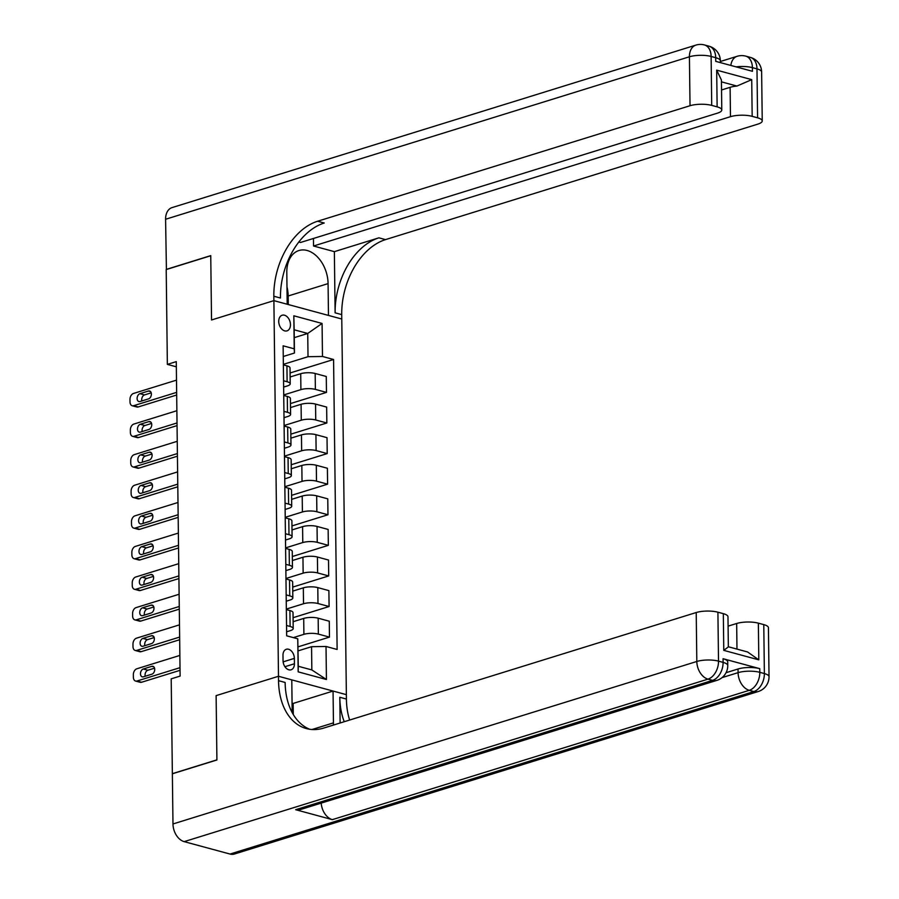 <?xml version="1.0" encoding="UTF-8"?>
<svg xmlns="http://www.w3.org/2000/svg" width="899" height="899" viewBox="0 0 899 899"><rect width="100%" height="100%" fill="white"/><g stroke="black" fill="none" stroke-linecap="round" stroke-linejoin="round"><path stroke-width="1.35" d="M278.724 321.46A8.181 5.596 72.8 0 0 287.017 330.866A8.181 5.596 72.8 0 0 290.456 324.64A8.181 5.596 72.8 0 0 282.162 315.234A8.181 5.596 72.8 0 0 278.724 321.46M230.02 854.05L753.856 691.556A15.35 10.496 72.8 0 0 758.228 691.533L234.392 854.028A15.35 10.496 -107.2 0 1 230.02 854.05L184.16 841.633A15.35 10.496 -107.2 0 1 172.979 823.967L172.361 773.792L216.906 759.981L216.12 695.624L216.906 759.857L172.361 773.668L171.203 678.846L180.115 676.082L176.271 361.623L167.36 364.387L166.203 269.565L210.748 255.743L211.535 319.977L273.892 300.637L278.488 676.273L346.362 694.657L341.721 314.616A63.941 42.781 105.2 0 1 385.514 239.617L757.902 124.107A15.35 4.461 179.3 0 0 762.24 120.938A15.35 4.461 179.3 0 0 757.587 117.814L756.98 68.863L752.396 67.627L752.441 71.302L715.75 61.357L715.705 57.682L711.12 56.446L711.716 105.385L717.132 106.857L716.683 70.144L751.721 79.64L736.933 86.057L721.436 81.854M294.423 663.765L294.355 658.383A7.934 5.428 72.8 0 0 286.32 649.269A7.934 5.428 72.8 0 0 282.983 655.292L283.05 660.686A7.934 5.428 72.8 0 0 291.085 669.789A7.934 5.428 72.8 0 0 294.423 663.765L284.916 666.71M166.203 269.442L210.748 255.619L211.535 319.977L273.892 300.637L341.766 319.021L328.472 315.414L328.079 283.612A28.768 19.677 72.8 0 0 298.918 250.54A28.768 19.677 72.8 0 0 286.803 272.431L287.197 304.244L273.892 300.637L273.835 296.232A63.941 42.781 105.2 0 1 317.639 221.233L690.027 105.722L689.421 56.783L165.585 219.266L166.416 269.498M326.022 646.471L326.427 679.509L298.176 671.856L297.771 638.818L298.266 666.26L311.841 669.935L311.56 646.696L326.022 646.471L337.125 649.471L333.574 359.488L290.085 372.973M294.254 337.642L307.728 333.462L294.153 329.776L294.445 353.026L294.231 348.823L283.129 345.823L286.669 635.807L297.771 638.818M294.231 348.823L293.827 315.796L322.078 323.449L322.483 356.476L333.574 359.488M292.197 712.581A28.768 19.677 72.8 0 1 292.175 711.693L291.782 679.88L278.488 676.273L216.12 695.624L278.488 676.273L278.533 680.678A63.941 42.781 -74.8 0 0 306.368 728.572A63.941 42.781 -74.8 0 0 323.831 728.044L696.219 612.534A15.35 4.461 -0.7 0 1 717.908 612.197L718.515 661.136L723.099 662.383L723.054 658.709A15.35 4.461 -0.7 0 1 727.707 661.833L727.752 665.507A15.35 4.461 179.3 0 0 723.099 662.383A15.35 10.271 -74.8 0 1 712.581 680.374L707.996 679.138L184.16 841.633M167.36 364.387L176.339 366.814M294.445 353.026L283.264 356.498M283.556 380.771L287.118 381.738A10.226 2.967 -0.7 0 1 290.22 383.828A10.226 2.967 -0.7 0 1 287.332 385.941L283.635 387.087M283.927 411.36L287.489 412.326A10.226 2.967 -0.7 0 1 290.591 414.417A10.226 2.967 -0.7 0 1 287.702 416.529L284.005 417.675M284.309 441.948L287.871 442.915A10.226 2.967 -0.7 0 1 290.973 445.005A10.226 2.967 -0.7 0 1 288.073 447.118L284.376 448.264M284.68 472.537L288.242 473.503A10.226 2.967 -0.7 0 1 291.343 475.593A10.226 2.967 -0.7 0 1 288.455 477.706L284.758 478.852M285.05 503.137L288.613 504.092A10.226 2.967 -0.7 0 1 291.714 506.182A10.226 2.967 -0.7 0 1 288.826 508.295L285.129 509.441M285.421 533.725L288.984 534.691A10.226 2.967 -0.7 0 1 292.085 536.77A10.226 2.967 -0.7 0 1 289.197 538.883L285.5 540.029M285.803 564.314L289.366 565.28A10.226 2.967 -0.7 0 1 292.467 567.359A10.226 2.967 -0.7 0 1 289.568 569.472L285.882 570.618M286.174 594.902L289.736 595.868A10.226 2.967 -0.7 0 1 292.838 597.947A10.226 2.967 -0.7 0 1 289.95 600.06L286.253 601.206M286.545 625.49L290.107 626.457A10.226 2.967 -0.7 0 1 293.209 628.536A10.226 2.967 -0.7 0 1 290.321 630.649L286.624 631.795M298.075 650.876L311.56 646.696M293.321 637.616L303.896 634.334A10.226 2.967 -0.7 0 1 318.358 634.11L329.461 637.11L298.03 646.864M293.13 621.703L303.705 618.422A10.226 2.967 -0.7 0 1 318.167 618.197L329.27 621.209L329.461 637.11M286.343 609.072L303.525 603.746A10.226 2.967 -0.7 0 1 317.988 603.521L329.09 606.522L293.074 617.692M292.759 591.115L303.323 587.834A10.226 2.967 -0.7 0 1 317.797 587.609L328.888 590.621L329.09 606.522M285.972 578.484L303.143 573.146A10.226 2.967 -0.7 0 1 317.617 572.933L328.708 575.933L292.703 587.103M292.377 560.527L302.952 557.245A10.226 2.967 -0.7 0 1 317.414 557.02L328.517 560.032L328.708 575.933M285.601 547.884L302.772 542.558A10.226 2.967 -0.7 0 1 317.235 542.333L328.337 545.345L292.332 556.515M292.006 529.938L302.581 526.657A10.226 2.967 -0.7 0 1 317.044 526.432L328.146 529.444L328.337 545.345M285.23 517.296L302.401 511.969A10.226 2.967 -0.7 0 1 316.864 511.745L327.966 514.756L291.961 525.926M291.636 499.35L302.21 496.068A10.226 2.967 -0.7 0 1 316.673 495.843L327.775 498.844L327.966 514.756M284.848 486.707L302.03 481.381A10.226 2.967 -0.7 0 1 316.493 481.156L327.596 484.168L291.579 495.338M291.265 468.761L301.828 465.48A10.226 2.967 -0.7 0 1 316.302 465.255L327.393 468.255L327.596 484.168M284.477 456.119L301.648 450.792A10.226 2.967 -0.7 0 1 316.122 450.568L327.214 453.579L291.209 464.749M290.883 438.161L301.457 434.891A10.226 2.967 -0.7 0 1 315.92 434.667L327.022 437.667L327.214 453.579M284.106 425.53L301.277 420.204A10.226 2.967 -0.7 0 1 315.74 419.979L326.843 422.991L290.838 434.161M290.512 407.573L301.086 404.303A10.226 2.967 -0.7 0 1 315.549 404.078L326.652 407.078L326.843 422.991M283.736 394.942L300.907 389.615A10.226 2.967 -0.7 0 1 315.369 389.391L326.472 392.402L290.467 403.572M290.141 376.984L300.716 373.703A10.226 2.967 -0.7 0 1 315.178 373.49L326.27 376.49L326.472 392.402M283.354 364.353L308.02 356.701L307.728 333.462L322.078 323.449M286.354 609.578L289.916 610.545A10.226 2.967 -0.7 0 1 293.018 612.635L293.209 628.536M285.983 578.99L289.545 579.956A10.226 2.967 -0.7 0 1 292.647 582.046L292.838 597.947M285.601 548.401L289.163 549.368A10.226 2.967 -0.7 0 1 292.265 551.458L292.467 567.359M285.23 517.813L288.793 518.779A10.226 2.967 -0.7 0 1 291.894 520.869L292.085 536.77M284.859 487.224L288.422 488.191A10.226 2.967 -0.7 0 1 291.523 490.281L291.714 506.182M284.489 456.636L288.051 457.602A10.226 2.967 -0.7 0 1 291.152 459.681L291.343 475.593M284.106 426.047L287.669 427.014A10.226 2.967 -0.7 0 1 290.77 429.093L290.973 445.005M283.736 395.459L287.298 396.425A10.226 2.967 -0.7 0 1 290.399 398.504L290.591 414.417M322.483 356.476L308.02 356.701M283.365 364.87L286.927 365.837A10.226 2.967 -0.7 0 1 290.029 367.916L290.22 383.828M298.266 666.26L298.176 671.856M311.841 669.935L326.427 679.509M293.827 315.796L294.153 329.776M180.014 667.665L136.996 681.015A5.113 3.427 -74.8 0 1 135.592 681.06A5.113 3.427 -74.8 0 1 133.367 677.228L133.333 674.778A5.113 3.427 -74.8 0 1 136.839 668.777L179.856 655.427M135.592 681.06L140.177 682.296A5.113 3.427 105.2 0 0 141.581 682.251L180.047 670.328M143.379 676.823A4.09 2.742 105.2 0 1 142.256 676.857A4.09 2.742 105.2 0 1 140.525 672.991A4.09 2.742 105.2 0 1 143.278 668.991L151.83 666.339A4.09 2.742 105.2 0 1 152.954 666.305A4.09 2.742 105.2 0 1 154.684 670.171A4.09 2.742 105.2 0 1 151.931 674.171L143.379 676.823M145.233 676.25A4.09 2.742 105.2 0 1 147.874 670.227L154.572 668.159M179.631 637.076L136.614 650.426A5.113 3.427 -74.8 0 1 135.221 650.46A5.113 3.427 -74.8 0 1 132.996 646.628L132.962 644.19A5.113 3.427 -74.8 0 1 136.468 638.189L179.485 624.839M135.221 650.46L139.806 651.708A5.113 3.427 105.2 0 0 141.199 651.663L179.665 639.728M143.008 646.235A4.09 2.742 105.2 0 1 141.885 646.269A4.09 2.742 105.2 0 1 140.154 642.403A4.09 2.742 105.2 0 1 142.907 638.402L151.459 635.75A4.09 2.742 105.2 0 1 152.583 635.717A4.09 2.742 105.2 0 1 154.313 639.571A4.09 2.742 105.2 0 1 151.56 643.583L143.008 646.235M144.863 645.651A4.09 2.742 105.2 0 1 147.492 639.639L154.19 637.56M179.261 606.488L136.243 619.838A5.113 3.427 -74.8 0 1 134.85 619.872A5.113 3.427 -74.8 0 1 132.625 616.04L132.591 613.601A5.113 3.427 -74.8 0 1 136.097 607.6L179.115 594.25M134.85 619.872L139.435 621.119A5.113 3.427 105.2 0 0 140.828 621.074L179.294 609.14M142.626 615.646A4.09 2.742 105.2 0 1 141.514 615.68A4.09 2.742 105.2 0 1 139.783 611.814A4.09 2.742 105.2 0 1 142.536 607.814L151.088 605.162A4.09 2.742 105.2 0 1 152.201 605.128A4.09 2.742 105.2 0 1 153.943 608.983A4.09 2.742 105.2 0 1 151.178 612.983L142.626 615.646M144.481 615.062A4.09 2.742 105.2 0 1 147.121 609.05L153.819 606.971M178.89 575.899L135.873 589.238A5.113 3.427 -74.8 0 1 134.468 589.283A5.113 3.427 -74.8 0 1 132.243 585.451L132.22 583.013A5.113 3.427 -74.8 0 1 135.715 577.012L178.744 563.662M134.468 589.283L139.064 590.531A5.113 3.427 105.2 0 0 140.458 590.486L178.923 578.551M142.256 585.047A4.09 2.742 105.2 0 1 141.143 585.08A4.09 2.742 105.2 0 1 139.401 581.226A4.09 2.742 105.2 0 1 142.166 577.225L150.717 574.573A4.09 2.742 105.2 0 1 151.83 574.528A4.09 2.742 105.2 0 1 153.56 578.394A4.09 2.742 105.2 0 1 150.807 582.395L142.256 585.047M144.11 584.474A4.09 2.742 105.2 0 1 146.751 578.462L153.448 576.383M178.519 545.311L135.491 558.65A5.113 3.427 -74.8 0 1 134.097 558.695A5.113 3.427 -74.8 0 1 131.872 554.863L131.838 552.413A5.113 3.427 -74.8 0 1 135.344 546.423L178.362 533.073M134.097 558.695L138.682 559.942A5.113 3.427 105.2 0 0 140.087 559.897L178.541 547.963M141.885 554.458A4.09 2.742 105.2 0 1 140.761 554.492A4.09 2.742 105.2 0 1 139.03 550.638A4.09 2.742 105.2 0 1 141.784 546.637L150.335 543.974A4.09 2.742 105.2 0 1 151.459 543.94A4.09 2.742 105.2 0 1 153.19 547.806A4.09 2.742 105.2 0 1 150.436 551.806L141.885 554.458M143.739 553.885A4.09 2.742 105.2 0 1 146.368 547.873L153.066 545.794M726.055 672.699L738.045 668.98A15.35 4.461 -0.7 0 1 759.745 668.642L723.054 658.709M333.405 725.066A28.768 19.677 72.8 0 0 333.45 722.875L333.057 691.061L346.362 694.657L346.418 699.062A63.941 42.781 -74.8 0 0 349.632 720.043M340.125 722.987L339.811 697.276A63.941 42.781 -74.8 0 0 344.25 721.706M723.324 613.657A15.35 4.461 -0.7 0 1 727.976 616.793L728.347 646.763L747.563 651.966L758.812 659.855L723.774 650.37L723.324 613.657L717.908 612.197M295.659 809.707L712.581 680.374A15.35 10.496 72.8 0 0 716.952 680.352L300.019 809.684A15.35 10.496 -107.2 0 1 295.659 809.707L332.349 819.641A15.35 10.496 -107.2 0 1 321.201 803.11M292.063 703.142L293.153 703.434L333.057 691.061M728.089 626.142L736.663 623.49A15.35 4.461 -0.7 0 1 758.363 623.153L758.812 659.855M759.745 668.642L759.79 672.317L764.375 673.565L763.779 624.614L758.363 623.153M763.779 624.614A15.35 4.461 -0.7 0 1 768.431 627.749L769.027 676.689A15.35 4.461 179.3 0 0 764.375 673.565A15.35 10.271 -74.8 0 1 753.856 691.556L749.272 690.32L332.349 819.641M278.533 680.678L285.14 682.465A63.941 42.781 -74.8 0 0 309.717 729.269M723.774 650.37L727.864 647.269M293.153 703.434L293.288 714.503M334.361 251.653L335.113 312.83A63.941 42.781 105.2 0 1 378.906 237.83L334.361 251.653L313.537 246.011L313.448 238.471M298.816 242.022L300.513 242.483L717.447 113.15A15.35 4.461 179.3 0 0 721.785 109.981A15.35 4.461 179.3 0 0 717.132 106.857M751.721 79.64L752.171 116.342L757.587 117.814M752.171 116.342A15.35 4.461 179.3 0 0 730.471 116.679L730.112 87.315A15.35 4.461 -0.7 0 1 736.933 86.057M313.537 246.011L730.471 116.679M165.585 219.266A15.35 10.496 -107.2 0 1 172.046 207.602L695.882 45.107A15.35 10.496 72.8 0 0 689.421 56.783A15.35 4.461 -0.7 0 1 711.12 56.446A15.35 10.271 105.2 0 0 704.445 44.95A15.35 15.35 0 0 0 695.882 45.107M711.716 105.385A15.35 4.461 179.3 0 0 690.027 105.722M721.537 89.979L730.112 87.315M273.835 296.232L280.443 298.019A63.941 42.781 105.2 0 1 324.236 223.019L317.639 221.233M721.785 109.981L721.414 80.011L716.683 70.144M286.983 286.905A28.768 19.677 -107.2 0 1 288.174 295.985L288.276 304.536M178.137 514.722L135.12 528.061A5.113 3.427 -74.8 0 1 133.726 528.106A5.113 3.427 -74.8 0 1 131.501 524.274L131.468 521.825A5.113 3.427 -74.8 0 1 134.974 515.824L177.991 502.485M133.726 528.106L138.311 529.354A5.113 3.427 105.2 0 0 139.705 529.309L178.171 517.375M141.514 523.87A4.09 2.742 105.2 0 1 140.39 523.903A4.09 2.742 105.2 0 1 138.66 520.049A4.09 2.742 105.2 0 1 141.413 516.037L149.964 513.385A4.09 2.742 105.2 0 1 151.088 513.351A4.09 2.742 105.2 0 1 152.819 517.217A4.09 2.742 105.2 0 1 150.066 521.218L141.514 523.87M143.368 523.297A4.09 2.742 105.2 0 1 145.998 517.285L152.695 515.206M177.766 484.134L134.749 497.473A5.113 3.427 -74.8 0 1 133.355 497.518A5.113 3.427 -74.8 0 1 131.13 493.686L131.097 491.236A5.113 3.427 -74.8 0 1 134.603 485.235L177.62 471.896M133.355 497.518L137.94 498.765A5.113 3.427 105.2 0 0 139.334 498.72L177.8 486.786M141.132 493.281A4.09 2.742 105.2 0 1 140.019 493.315A4.09 2.742 105.2 0 1 138.289 489.449A4.09 2.742 105.2 0 1 141.042 485.449L149.594 482.797A4.09 2.742 105.2 0 1 150.706 482.763A4.09 2.742 105.2 0 1 152.448 486.629A4.09 2.742 105.2 0 1 149.683 490.629L141.132 493.281M142.986 492.708A4.09 2.742 105.2 0 1 145.627 486.696L152.324 484.617M177.395 453.546L134.378 466.884A5.113 3.427 -74.8 0 1 132.973 466.929A5.113 3.427 -74.8 0 1 130.748 463.097L130.726 460.648A5.113 3.427 -74.8 0 1 134.221 454.647L177.249 441.308M132.973 466.929L137.569 468.177A5.113 3.427 105.2 0 0 138.963 468.132L177.429 456.198M140.761 462.693A4.09 2.742 105.2 0 1 139.648 462.727A4.09 2.742 105.2 0 1 137.907 458.861A4.09 2.742 105.2 0 1 140.671 454.86L149.223 452.208A4.09 2.742 105.2 0 1 150.335 452.175A4.09 2.742 105.2 0 1 152.066 456.04A4.09 2.742 105.2 0 1 149.313 460.041L140.761 462.693M142.615 462.12A4.09 2.742 105.2 0 1 145.256 456.108L151.953 454.029M177.024 422.957L133.996 436.296A5.113 3.427 -74.8 0 1 132.602 436.341A5.113 3.427 -74.8 0 1 130.377 432.509L130.344 430.059A5.113 3.427 -74.8 0 1 133.85 424.058L176.867 410.719M132.602 436.341L137.187 437.577A5.113 3.427 105.2 0 0 138.592 437.543L177.047 425.609M140.39 432.104A4.09 2.742 105.2 0 1 139.266 432.138A4.09 2.742 105.2 0 1 137.536 428.272A4.09 2.742 105.2 0 1 140.289 424.272L148.841 421.62A4.09 2.742 105.2 0 1 149.964 421.586A4.09 2.742 105.2 0 1 151.695 425.452A4.09 2.742 105.2 0 1 148.942 429.452L140.39 432.104M142.244 431.531A4.09 2.742 105.2 0 1 144.874 425.519L151.571 423.44M176.642 392.369L133.625 405.707A5.113 3.427 -74.8 0 1 132.232 405.752A5.113 3.427 -74.8 0 1 130.007 401.92L129.973 399.471A5.113 3.427 -74.8 0 1 133.479 393.47L176.496 380.131M132.232 405.752L136.817 406.989A5.113 3.427 105.2 0 0 138.21 406.955L176.676 395.021M140.019 401.516A4.09 2.742 105.2 0 1 138.895 401.55A4.09 2.742 105.2 0 1 137.165 397.684A4.09 2.742 105.2 0 1 139.918 393.683L148.47 391.031A4.09 2.742 105.2 0 1 149.594 390.998A4.09 2.742 105.2 0 1 151.324 394.863A4.09 2.742 105.2 0 1 148.571 398.864L140.019 401.516M141.873 400.943A4.09 2.742 105.2 0 1 144.503 394.931L151.201 392.852M303.705 618.422L303.896 634.334M303.323 587.834L303.525 603.746M302.952 557.245L303.143 573.146M302.581 526.657L302.772 542.558M302.21 496.068L302.401 511.969M301.828 465.48L302.03 481.381M301.457 434.891L301.648 450.792M301.086 404.303L301.277 420.204M300.716 373.703L300.907 389.615M318.167 618.197L318.358 634.11M289.916 610.545L290.107 626.457M289.545 579.956L289.736 595.868M317.797 587.609L317.988 603.521M289.163 549.368L289.366 565.28M317.414 557.02L317.617 572.933M288.793 518.779L288.984 534.691M317.044 526.432L317.235 542.333M288.422 488.191L288.613 504.092M316.673 495.843L316.864 511.745M288.051 457.602L288.242 473.503M316.302 465.255L316.493 481.156M287.669 427.014L287.871 442.915M315.92 434.667L316.122 450.568M287.298 396.425L287.489 412.326M315.549 404.078L315.74 419.979M286.927 365.837L287.118 381.738M315.178 373.49L315.369 389.391M283.129 661.866L294.355 658.383M141.581 682.251L136.996 681.015M143.278 668.991L147.874 670.227M151.83 666.339L153.898 666.901M141.199 651.663L136.614 650.426M142.907 638.402L147.492 639.639M151.459 635.75L153.527 636.301M140.828 621.074L136.243 619.838M142.536 607.814L147.121 609.05M151.088 605.162L153.156 605.712M140.458 590.486L135.873 589.238M142.166 577.225L146.751 578.462M150.717 574.573L152.774 575.124M140.087 559.897L135.491 558.65M141.784 546.637L146.368 547.873M150.335 543.974L152.403 544.536M339.811 697.276L346.418 699.062M172.979 823.967L696.815 661.473L696.219 612.534M722.054 677.621L738.09 672.654L738.045 668.98M736.978 649.1L736.663 623.49M696.815 661.473A15.35 10.496 72.8 0 0 707.996 679.138A15.35 10.271 105.2 0 0 718.515 661.136A15.35 4.461 179.3 0 0 696.815 661.473M738.09 672.654A15.35 10.496 72.8 0 0 749.272 690.32A15.35 10.271 105.2 0 0 759.79 672.317A15.35 4.461 179.3 0 0 738.09 672.654M312.02 729.516L333.45 722.875M335.113 312.83L341.721 314.616M378.906 237.83L385.514 239.617M736.067 66.863A15.35 4.461 -0.7 0 1 752.396 67.627A15.35 10.271 105.2 0 0 745.721 56.131A15.35 15.35 0 0 0 737.158 56.289A15.35 10.496 72.8 0 0 730.842 65.447M761.633 71.999A15.35 15.35 0 0 0 750.305 57.367A15.35 10.271 -74.8 0 1 756.98 68.863A15.35 4.461 -0.7 0 1 761.633 71.999L762.24 120.938M720.357 60.817A15.35 15.35 0 0 0 709.03 46.197A15.35 10.271 -74.8 0 1 715.705 57.682A15.35 4.461 -0.7 0 1 720.357 60.817L720.38 62.615M288.174 295.985L328.079 283.612M139.705 529.309L135.12 528.061M141.413 516.037L145.998 517.285M149.964 513.385L152.032 513.947M139.334 498.72L134.749 497.473M141.042 485.449L145.627 486.696M149.594 482.797L151.661 483.359M138.963 468.132L134.378 466.884M140.671 454.86L145.256 456.108M149.223 452.208L151.279 452.77M138.592 437.543L133.996 436.296M140.289 424.272L144.874 425.519M148.841 421.62L150.908 422.182M138.21 406.955L133.625 405.707M139.918 393.683L144.503 394.931M148.47 391.031L150.538 391.593M716.952 680.352A15.35 15.35 0 0 0 727.752 665.507M758.228 691.533A15.35 15.35 0 0 0 769.027 676.689M720.369 61.492L737.158 56.289M745.721 56.131L750.305 57.367M704.445 44.95L709.03 46.197"/></g></svg>
